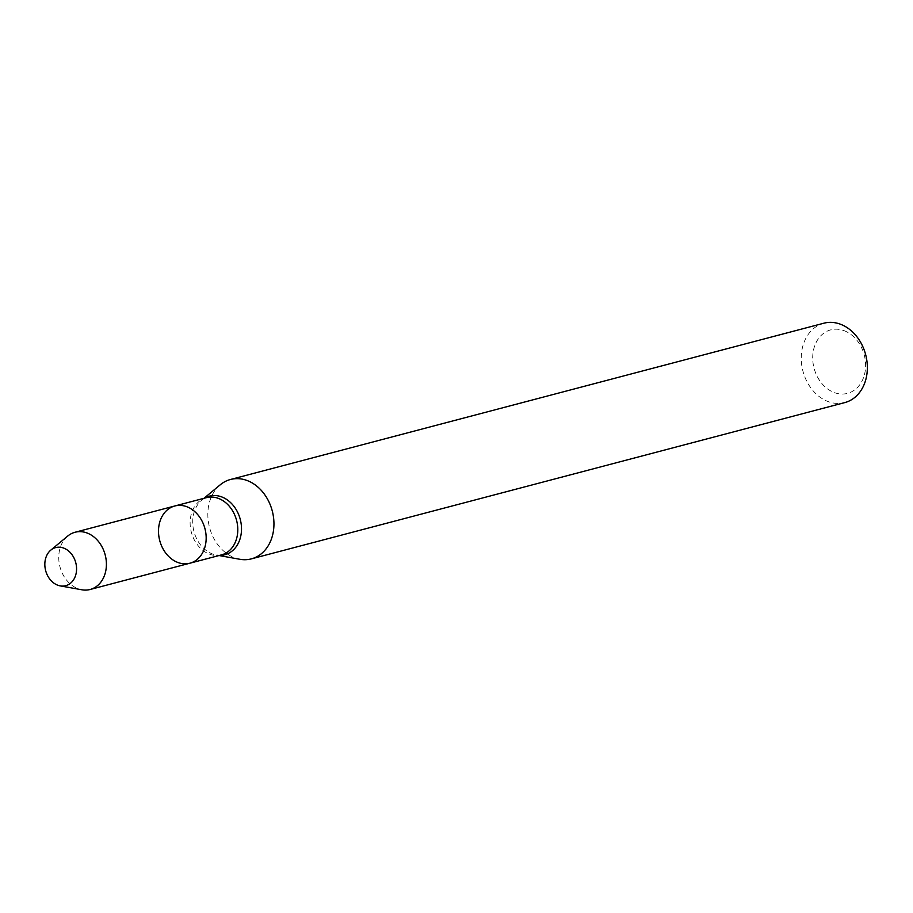 <?xml version="1.0" encoding="UTF-8"?>
<svg xmlns="http://www.w3.org/2000/svg" width="913" height="913" viewBox="0 0 913 913"><rect width="100%" height="100%" fill="white"/><g stroke="black" fill="none" stroke-linecap="round" stroke-linejoin="round"><path stroke-width="0.68" stroke-dasharray="4.57 3.42" d="M220.25 484.792A41.039 32.434 -104.8 0 0 209.534 527.44A41.039 32.434 -104.8 0 0 239.868 559.281M823.846 323.213A41.039 32.434 -104.8 0 0 802.938 371.157A41.039 32.434 -104.8 0 0 844.753 402.599M846.705 331.818A32.834 25.941 -104.8 0 0 813.437 365.44A32.834 25.941 -104.8 0 0 857.341 387.603A32.834 25.941 -104.8 0 0 846.705 331.818M67.699 536.079A29.593 23.384 -104.8 0 0 59.973 566.836A29.593 23.384 -104.8 0 0 81.85 589.787M174.805 505.985A29.593 23.384 -104.8 0 0 159.729 540.564A29.593 23.384 -104.8 0 0 189.87 563.218M204.626 498.133A30.289 23.932 -104.8 0 0 201.876 500.062L206.429 497.653A29.593 23.384 -104.8 0 0 191.353 532.233A29.593 23.384 -104.8 0 0 221.494 554.887L216.358 555.047A30.289 23.932 -104.8 0 0 219.702 555.366M203.998 498.293L201.876 500.062A30.289 23.932 -104.8 0 0 193.967 531.537A30.289 23.932 -104.8 0 0 216.358 555.047L219.074 555.538"/><path stroke-width="1.37" d="M174.805 505.985L206.429 497.653A29.593 23.384 -104.8 0 1 220.763 499.422A29.593 23.384 -104.8 0 1 237.791 529.198A29.593 23.384 -104.8 0 1 221.494 554.887L189.87 563.218A29.593 23.384 -104.8 0 0 206.167 537.529A29.593 23.384 -104.8 0 0 189.139 507.742A29.593 23.384 -104.8 0 0 174.805 505.985A29.593 23.384 -104.8 0 0 159.729 540.564A29.593 23.384 -104.8 0 0 189.87 563.218A29.593 23.384 -104.8 0 0 206.167 537.529A29.593 23.384 -104.8 0 0 189.139 507.742A29.593 23.384 -104.8 0 0 174.805 505.985L75.049 532.256A29.593 23.384 -104.8 0 0 67.699 536.079L50.797 550.128A19.698 15.567 -104.8 0 0 45.65 570.602A19.698 15.567 -104.8 0 0 60.212 585.884A19.698 15.567 -104.8 0 0 76.372 571.949A19.698 15.567 -104.8 0 0 65.222 548.759A19.698 15.567 -104.8 0 0 50.797 550.128M219.074 555.538L239.868 559.281A41.039 32.434 -104.8 0 0 251.349 558.87A41.039 32.434 -104.8 0 0 273.946 523.24A41.039 32.434 -104.8 0 0 250.322 481.927A41.039 32.434 -104.8 0 0 230.441 479.496A41.039 32.434 -104.8 0 0 220.25 484.792L203.998 498.293M251.349 558.87L844.753 402.599A41.039 32.434 -104.8 0 0 867.35 366.958A41.039 32.434 -104.8 0 0 843.726 325.656A41.039 32.434 -104.8 0 0 823.846 323.213L230.441 479.496M60.212 585.884L81.85 589.787A29.593 23.384 -104.8 0 0 90.125 589.49A29.593 23.384 -104.8 0 0 106.41 563.8A29.593 23.384 -104.8 0 0 89.383 534.014A29.593 23.384 -104.8 0 0 75.049 532.256M219.702 555.366A30.289 23.932 -104.8 0 0 241.409 531.617A30.289 23.932 -104.8 0 0 224.073 497.95A30.289 23.932 -104.8 0 0 204.626 498.133M189.87 563.218L90.125 589.49"/></g></svg>
